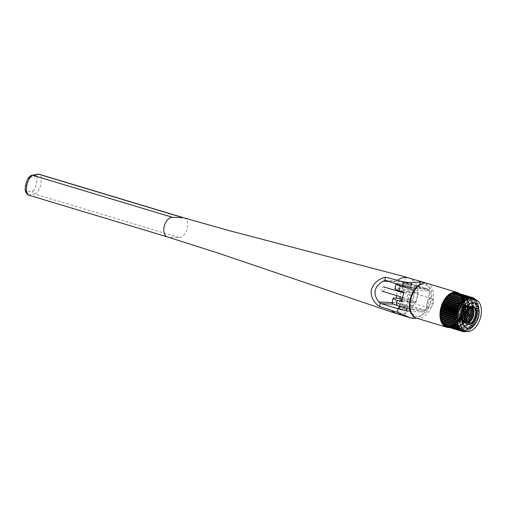 <?xml version="1.0" encoding="UTF-8"?>
<svg xmlns="http://www.w3.org/2000/svg" width="506" height="506" viewBox="0 0 506 506"><rect width="100%" height="100%" fill="white"/><g stroke="black" fill="none" stroke-linecap="round" stroke-linejoin="round"><path stroke-width="0.38" stroke-dasharray="2.53 1.9" d="M28.349 195.044L34.889 194.083A2.789 2.631 80.1 0 1 32.846 190.749L26.944 191.774C25.509 191.584 25.148 189.333 25.85 185.032C26.881 180.667 28.197 178.125 29.816 177.404A2.789 2.631 80.1 0 1 31.916 175.285M425.723 283.075L431.65 290.343L432.137 300.754L426.697 312L416.767 318.249M411.637 278.648C412.713 279.04 412.498 279.046 410.992 278.667C416.482 282.114 418.576 287.99 417.292 296.288C415.268 304.555 410.872 310.178 404.104 313.151L405.293 314.087L404.452 314.599L399.582 314.03L398.355 313.277L399.171 312.904L404.104 313.151M411.72 278.673L412.32 278.933L411.112 284.986A3.485 0.43 11.3 0 0 408.88 284.125A3.485 0.43 11.3 0 0 405.047 283.505A3.485 0.43 11.3 0 0 404.281 283.619A3.485 0.43 11.3 0 0 406.514 284.48A3.485 0.43 11.3 0 0 410.347 285.099A3.485 0.43 11.3 0 0 411.112 284.986M183.982 217.858L184.013 217.871A10.171 6.173 -73.2 0 1 187.372 227.852A10.171 6.173 -73.2 0 1 179.099 237.504L168.409 237.093A10.171 6.173 -73.2 0 1 167.454 236.934L167.423 236.922M410.992 278.667L408.551 277.895M405.742 308.148A3.485 0.43 -168.7 0 1 401.909 307.528A3.485 0.43 -168.7 0 1 399.677 306.668A3.485 0.43 -168.7 0 1 400.442 306.554A3.485 0.43 -168.7 0 1 404.275 307.174A3.485 0.43 -168.7 0 1 406.508 308.034A3.485 0.43 -168.7 0 1 405.742 308.148M415.325 288.312A11.84 1.461 11.3 0 0 418.848 288.629L427.646 288.97A2.789 1.689 -73.2 0 1 427.905 289.015A2.789 1.689 -73.2 0 1 428.772 289.982L403.073 282.247L401.34 291.38M399.917 298.42L398.854 303.372L424.547 311.108A16.818 10.202 106.8 0 0 428.772 289.982M424.547 311.108A2.789 1.689 -73.2 0 1 423.041 312.019L414.243 311.677A11.84 1.461 -168.7 0 1 410.303 311.304M399.582 314.03L396.198 313.562M179.099 237.504L34.889 194.083L37.57 192.223L40.784 185.247L41.328 177.195L39.424 174.336M423.041 312.019L397.349 304.283A2.789 1.689 -73.2 0 0 398.854 303.372A2.789 1.828 8.1 0 1 395.856 302.658L396.293 298.021M396.615 295.586L397.425 291.026M397.596 290.216L400.018 281.829L388.374 281.38M401.182 292.158L400.271 296.687M385.825 280.609L401.954 281.235A2.789 1.689 106.8 0 1 402.213 281.279A2.789 1.689 106.8 0 1 403.073 282.247A2.789 2.29 15.5 0 0 400.018 281.829A2.789 2.188 -87.8 0 1 401.517 281.159A2.789 2.188 -87.8 0 1 401.954 281.235L427.646 288.97M26.944 191.774A2.789 2.631 -99.9 0 0 28.981 195.107L168.409 237.093M37.823 174.254A2.789 2.631 -99.9 0 0 35.717 176.379C39.228 173.299 35.331 192.78 32.846 190.749M447 326.825A17.691 10.74 106.8 0 0 447.171 326.87L447.918 326.37L448.341 327.034A17.691 10.74 106.8 0 0 448.525 327.04L449.239 326.421L449.739 326.971A17.691 10.74 106.8 0 0 449.923 326.939L450.631 326.206L451.169 326.636A17.691 10.74 106.8 0 0 451.358 326.572L452.048 325.725L452.611 326.035A17.691 10.74 106.8 0 0 452.8 325.934L453.465 324.991L454.04 325.181A17.691 10.74 106.8 0 0 454.224 325.048L469.846 329.754L471.054 328.786A17.691 10.74 -73.2 0 0 471.238 328.622L472.395 327.458L456.773 322.758A17.691 10.74 106.8 0 0 456.943 322.569L457.203 321.671L458.038 321.228A17.691 10.74 106.8 0 0 458.196 321.013L458.594 319.792L459.201 319.52A17.691 10.74 106.8 0 0 459.347 319.286L459.65 318.04L460.251 317.66A17.691 10.74 106.8 0 0 460.378 317.407L460.416 316.522L461.168 315.681A17.691 10.74 106.8 0 0 461.276 315.409L461.383 314.175L461.94 313.6A17.691 10.74 106.8 0 0 462.029 313.328L461.915 312.512L462.547 311.468A17.691 10.74 106.8 0 0 462.617 311.184L462.509 310.033L462.99 309.305A17.691 10.74 106.8 0 0 463.041 309.021L462.781 308.337L463.262 307.155A17.691 10.74 106.8 0 0 463.281 306.87L462.958 306.269L463.351 305.042A17.691 10.74 106.8 0 0 463.344 304.77L462.946 303.878L463.256 303.005A17.691 10.74 106.8 0 0 463.23 302.746L462.737 301.974L462.984 301.076A17.691 10.74 106.8 0 0 462.933 300.83L462.446 300.52L462.535 299.286A17.691 10.74 106.8 0 0 462.465 299.065L461.82 298.565L461.921 297.661A17.691 10.74 106.8 0 0 461.826 297.465L461.251 297.364L461.149 296.231A17.691 10.74 106.8 0 0 461.036 296.054L460.403 296.073L460.226 295.011A17.691 10.74 106.8 0 0 460.093 294.865L459.423 295.004L459.176 294.024A17.691 10.74 106.8 0 0 459.031 293.916L458.322 294.169L458.006 293.29A17.691 10.74 106.8 0 0 457.848 293.214L472.446 297.61M454.224 325.048L454.856 324.011L455.438 324.08A17.691 10.74 106.8 0 0 455.615 323.916L456.184 322.803M452.8 325.934L468.423 330.639L469.663 329.88A17.691 10.74 -73.2 0 0 469.846 329.754M451.358 326.572L466.981 331.272L468.233 330.741A17.691 10.74 -73.2 0 0 468.423 330.639M449.923 326.939L465.545 331.645L466.791 331.335A17.691 10.74 -73.2 0 0 466.981 331.272M445.9 326.433L446.627 326.054L446.969 326.756M444.717 325.731L445.419 325.472L445.641 326.009M443.648 324.776L444.319 324.643L444.477 325.023M442.712 323.587L443.465 323.815M462.788 314.555A8.893 5.395 -73.2 0 1 470.852 306.25A8.893 5.395 -73.2 0 1 473.793 314.979A8.893 5.395 -73.2 0 1 465.729 323.277A8.893 5.395 -73.2 0 1 462.788 314.555M466.709 322.208A7.584 4.605 -73.2 0 1 466.608 322.183A7.584 4.605 -73.2 0 1 464.103 314.738A7.584 4.605 -73.2 0 1 470.985 307.654A7.584 4.605 -73.2 0 1 471.086 307.686M472.579 317.888A8.893 5.395 -73.2 0 1 465.457 323.195A8.893 5.395 -73.2 0 1 462.516 314.473A8.893 5.395 -73.2 0 1 470.586 306.174A8.893 5.395 -73.2 0 1 473.591 314.53M466.102 321.917A7.584 4.605 -73.2 0 1 465.324 321.797A7.584 4.605 -73.2 0 1 462.819 314.352A7.584 4.605 -73.2 0 1 469.701 307.268A7.584 4.605 -73.2 0 1 470.416 307.597M465.982 321.835A7.584 4.605 -73.2 0 1 465.058 321.715A7.584 4.605 -73.2 0 1 462.547 314.27A7.584 4.605 -73.2 0 1 469.435 307.186A7.584 4.605 -73.2 0 1 470.27 307.597M461.238 314.087A8.893 5.395 -73.2 0 1 469.302 305.782A8.893 5.395 -73.2 0 1 472.237 314.511A8.893 5.395 -73.2 0 1 464.173 322.809A8.893 5.395 -73.2 0 1 461.238 314.087M471.029 317.42A8.893 5.395 -73.2 0 1 463.907 322.727A8.893 5.395 -73.2 0 1 460.966 314.005A8.893 5.395 -73.2 0 1 469.03 305.706A8.893 5.395 -73.2 0 1 472.041 314.062M465.431 321.342A7.584 4.605 -73.2 0 1 463.774 321.329A7.584 4.605 -73.2 0 1 461.27 313.884A7.584 4.605 -73.2 0 1 468.151 306.8A7.584 4.605 -73.2 0 1 469.536 307.705M465.318 321.215A7.584 4.605 -73.2 0 1 463.509 321.247A7.584 4.605 -73.2 0 1 460.998 313.802A7.584 4.605 -73.2 0 1 467.879 306.718A7.584 4.605 -73.2 0 1 469.378 307.749M459.688 313.619A8.893 5.395 -73.2 0 1 467.753 305.32A8.893 5.395 -73.2 0 1 470.688 314.043A8.893 5.395 -73.2 0 1 462.623 322.341A8.893 5.395 -73.2 0 1 459.688 313.619M469.479 316.952A8.893 5.395 -73.2 0 1 462.357 322.265A8.893 5.395 -73.2 0 1 459.416 313.537A8.893 5.395 -73.2 0 1 467.481 305.238A8.893 5.395 -73.2 0 1 470.491 313.594M464.938 320.437A7.584 4.605 -73.2 0 1 462.225 320.861A7.584 4.605 -73.2 0 1 459.72 313.416A7.584 4.605 -73.2 0 1 466.602 306.332A7.584 4.605 -73.2 0 1 468.626 308.192M469.119 313.707A7.584 4.605 -73.2 0 1 469.106 313.777A7.584 4.605 -73.2 0 1 468.398 316.105M464.894 320.222A7.584 4.605 -73.2 0 1 461.959 320.779A7.584 4.605 -73.2 0 1 459.448 313.334A7.584 4.605 -73.2 0 1 466.33 306.25A7.584 4.605 -73.2 0 1 468.467 308.337M468.12 316.022A8.893 5.395 -73.2 0 0 468.841 313.625A7.584 4.605 -73.2 0 1 468.841 313.701A7.584 4.605 -73.2 0 1 468.132 316.029M458.132 313.151A8.893 5.395 -73.2 0 1 466.197 304.852A8.893 5.395 -73.2 0 1 469.138 313.575A8.893 5.395 -73.2 0 1 461.074 321.879A8.893 5.395 -73.2 0 1 458.132 313.151M467.93 316.484A8.893 5.395 -73.2 0 1 460.802 321.797A8.893 5.395 -73.2 0 1 457.867 313.069A8.893 5.395 -73.2 0 1 465.931 304.77A8.893 5.395 -73.2 0 1 468.935 313.132M464.704 318.951A7.584 4.605 -73.2 0 1 460.675 320.393A7.584 4.605 -73.2 0 1 458.164 312.948A7.584 4.605 -73.2 0 1 465.046 305.864A7.584 4.605 -73.2 0 1 467.607 309.292M467.569 313.239A7.584 4.605 -73.2 0 1 467.557 313.315A7.584 4.605 -73.2 0 1 466.848 315.643M464.679 318.616A7.584 4.605 -73.2 0 1 460.403 320.317A7.584 4.605 -73.2 0 1 457.898 312.866A7.584 4.605 -73.2 0 1 464.78 305.782A7.584 4.605 -73.2 0 1 467.405 309.558M467.304 313.157A7.584 4.605 -73.2 0 1 467.285 313.233A7.584 4.605 -73.2 0 1 466.576 315.561M456.583 312.683A8.893 5.395 -73.2 0 1 464.647 304.384A8.893 5.395 -73.2 0 1 467.588 313.113A8.893 5.395 -73.2 0 1 459.524 321.411A8.893 5.395 -73.2 0 1 456.583 312.683M452.446 311.437A8.893 5.395 -73.2 0 1 460.511 303.138A8.893 5.395 -73.2 0 1 463.445 311.86A8.893 5.395 -73.2 0 1 455.381 320.165A8.893 5.395 -73.2 0 1 452.446 311.437M465.299 312.493A8.45 5.13 -73.2 0 1 457.626 320.38A8.45 5.13 -73.2 0 1 454.837 312.088A8.45 5.13 -73.2 0 1 462.503 304.195A8.45 5.13 -73.2 0 1 465.299 312.493M463.173 311.854A8.45 5.13 -73.2 0 1 455.508 319.741A8.45 5.13 -73.2 0 1 452.718 311.449A8.45 5.13 -73.2 0 1 460.384 303.556A8.45 5.13 -73.2 0 1 463.173 311.854M466.254 312.841A6.433 3.903 -73.2 0 1 466.209 313.094A6.433 3.903 -73.2 0 1 465.533 315.244M464.717 316.743A6.433 3.903 -73.2 0 1 460.371 319.096A6.433 3.903 -73.2 0 1 458.246 312.784A6.433 3.903 -73.2 0 1 464.084 306.781A6.433 3.903 -73.2 0 1 466.399 311.146M464.046 312.442A6.433 3.903 -73.2 0 1 458.208 318.445A6.433 3.903 -73.2 0 1 456.083 312.132A6.433 3.903 -73.2 0 1 461.921 306.13A6.433 3.903 -73.2 0 1 464.046 312.442M458.189 312.714A6.104 3.7 -73.2 0 1 463.724 307.015A6.104 3.7 -73.2 0 1 465.741 313.005A6.104 3.7 -73.2 0 1 460.207 318.704A6.104 3.7 -73.2 0 1 458.189 312.714M464.767 316.269A6.104 3.7 -73.2 0 1 460.466 318.78A6.104 3.7 -73.2 0 1 458.455 312.797A6.104 3.7 -73.2 0 1 463.989 307.098A6.104 3.7 -73.2 0 1 466.184 311.563M466.058 312.784A6.104 3.7 -73.2 0 1 466.007 313.087A6.104 3.7 -73.2 0 1 465.337 315.187M465.906 312.74A5.844 3.548 -73.2 0 1 465.849 313.081A5.844 3.548 -73.2 0 1 465.185 315.137M464.824 315.852A5.844 3.548 -73.2 0 1 460.542 318.54A5.844 3.548 -73.2 0 1 458.607 312.803A5.844 3.548 -73.2 0 1 463.913 307.344A5.844 3.548 -73.2 0 1 466.001 311.949M465.583 312.999A5.844 3.548 -73.2 0 1 460.283 318.457A5.844 3.548 -73.2 0 1 458.347 312.721A5.844 3.548 -73.2 0 1 463.654 307.262A5.844 3.548 -73.2 0 1 465.583 312.999M464.736 313.41A1.771 1.075 -73.2 0 1 464.097 314.694A1.771 1.075 -73.2 0 1 463.129 315.061A1.771 1.075 -73.2 0 1 462.547 313.322A1.771 1.075 -73.2 0 1 464.147 311.671A1.771 1.075 -73.2 0 1 464.755 312.506A1.771 1.075 -73.2 0 1 464.736 313.41M463.325 312.98A1.771 1.075 -73.2 0 1 461.719 314.637A1.771 1.075 -73.2 0 1 461.13 312.898A1.771 1.075 -73.2 0 1 462.737 311.247A1.771 1.075 -73.2 0 1 463.325 312.98M464.774 313.467A1.493 0.904 -73.2 0 1 464.236 314.549A1.493 0.904 -73.2 0 1 463.205 314.732A1.493 0.904 -73.2 0 1 462.927 313.391A1.493 0.904 -73.2 0 1 463.882 312.025A1.493 0.904 -73.2 0 1 464.793 312.708A1.493 0.904 -73.2 0 1 464.774 313.467M469.739 314.53A1.252 0.759 -73.2 0 1 469.707 314.985A1.252 0.759 -73.2 0 1 469.372 315.763M464.628 313.461A1.252 0.759 -73.2 0 1 463.49 314.631A1.252 0.759 -73.2 0 1 463.079 313.397A1.252 0.759 -73.2 0 1 464.211 312.227A1.252 0.759 -73.2 0 1 464.628 313.461M467.481 324.074A9.19 5.579 -73.2 0 1 466.975 323.966A9.19 5.579 -73.2 0 1 463.939 314.947A9.19 5.579 -73.2 0 1 472.275 306.37A9.19 5.579 -73.2 0 1 472.762 306.554M465.052 320.855A7.584 4.605 -73.2 0 1 464.306 314.795A7.584 4.605 -73.2 0 1 468.954 307.901M396.135 283.714A11.606 1.436 -168.7 0 1 414.503 286.466L413.541 291.285L418.171 292.677L416.242 302.322L409.057 302.044A4.952 3.004 106.8 0 0 413.004 297.718A4.952 3.004 106.8 0 0 411.454 292.474A4.952 3.004 106.8 0 0 410.986 292.398L403.807 292.12M431.182 298.483A4.952 3.004 -73.2 0 1 431.65 298.559A4.952 3.004 -73.2 0 1 433.206 303.796A4.952 3.004 -73.2 0 1 429.259 308.122A4.952 3.004 -73.2 0 1 428.791 308.046A4.952 3.004 -73.2 0 1 427.241 302.809A4.952 3.004 -73.2 0 1 431.182 298.483M403.257 290.071A4.067 0.506 -168.7 0 1 407.741 290.798A4.067 0.506 -168.7 0 1 410.347 291.804A4.067 0.506 -168.7 0 1 409.455 291.937A4.067 0.506 -168.7 0 1 404.977 291.216A4.067 0.506 -168.7 0 1 402.365 290.21A4.067 0.506 -168.7 0 1 403.257 290.071M410.417 287.117A4.067 0.506 11.3 0 0 411.308 286.984A4.067 0.506 11.3 0 0 408.703 285.979A4.067 0.506 11.3 0 0 404.224 285.251A4.067 0.506 11.3 0 0 403.333 285.39A4.067 0.506 11.3 0 0 405.938 286.396A4.067 0.506 11.3 0 0 410.417 287.117M455.002 293.606A16.628 10.095 106.8 0 0 441.757 308.129A16.628 10.095 106.8 0 0 446.969 325.712A16.628 10.095 106.8 0 0 448.531 325.972A16.628 10.095 106.8 0 0 461.776 311.449A16.628 10.095 106.8 0 0 456.564 293.866A16.628 10.095 106.8 0 0 455.002 293.606M455.109 293.638A16.628 10.095 106.8 0 0 441.864 308.16A16.628 10.095 106.8 0 0 447.076 325.744A16.628 10.095 106.8 0 0 448.639 326.003A16.628 10.095 106.8 0 0 461.883 311.481A16.628 10.095 106.8 0 0 456.665 293.897A16.628 10.095 106.8 0 0 455.109 293.638M463.509 330.696A16.628 10.095 106.8 0 0 465.071 330.956A16.628 10.095 106.8 0 0 472.585 327.274A16.628 10.095 106.8 0 0 478.777 306.706A16.628 10.095 106.8 0 0 473.097 298.844M469.853 327.882A13.169 7.995 106.8 0 0 477.987 317.686A13.169 7.995 106.8 0 0 476.835 304.694M474.274 302.816A13.169 7.995 106.8 0 0 474.135 302.771A13.169 7.995 106.8 0 0 472.895 302.563A13.169 7.995 106.8 0 0 462.408 314.068A13.169 7.995 106.8 0 0 466.538 327.989A13.169 7.995 106.8 0 0 466.677 328.033M471.099 302.967A12.985 7.881 106.8 0 0 462.788 313.106A12.985 7.881 106.8 0 0 464.116 326.155M466.734 327.856A12.985 7.881 106.8 0 0 467.81 328.021A12.985 7.881 106.8 0 0 478.119 316.794A12.985 7.881 106.8 0 0 474.223 302.993M400.372 304.536A4.067 0.506 -168.7 0 1 404.851 305.257A4.067 0.506 -168.7 0 1 407.457 306.263A4.067 0.506 -168.7 0 1 406.565 306.402A4.067 0.506 -168.7 0 1 402.087 305.675A4.067 0.506 -168.7 0 1 399.474 304.669A4.067 0.506 -168.7 0 1 400.372 304.536M402.112 300.608A4.067 0.506 11.3 0 0 407.526 301.582A4.067 0.506 11.3 0 0 408.418 301.443A4.067 0.506 11.3 0 0 406.388 300.583A4.067 0.506 11.3 0 0 402.276 299.792M458.006 293.29L473.629 297.996M457.848 293.214L457.114 293.588L456.741 292.816M454.856 324.011L470.915 328.843M453.496 324.997L469.555 329.83L453.496 324.997M441.915 322.183L442.598 322.385M450.315 294.65L449.707 294.467M466.298 299.482L450.239 294.644L466.292 299.476M451.864 293.828L451.137 293.613M453.363 293.246L452.579 293.012M454.881 292.936L454.477 293.221L454.008 292.677M456.399 292.911L455.83 293.271L455.4 292.607M466.728 331.05L450.719 326.237M452.086 325.731L468.158 330.57L452.111 325.744M456.943 322.569L472.566 327.268A17.691 10.74 -73.2 0 1 472.395 327.458L456.773 322.758M472.566 327.268L473.66 325.934A17.691 10.74 -73.2 0 0 473.818 325.719L474.824 324.226A17.691 10.74 -73.2 0 0 474.97 323.992L475.874 322.366A17.691 10.74 -73.2 0 0 476.001 322.113L476.791 320.38A17.691 10.74 -73.2 0 0 476.899 320.115L477.556 318.306A17.691 10.74 -73.2 0 0 477.651 318.027L478.17 316.168A17.691 10.74 -73.2 0 0 478.24 315.889L478.613 314.011A17.691 10.74 -73.2 0 0 478.657 313.726L478.885 311.854A17.691 10.74 -73.2 0 0 478.904 311.576L478.973 309.742A17.691 10.74 -73.2 0 0 478.967 309.47L478.878 307.711A17.691 10.74 -73.2 0 0 478.853 307.446L478.777 306.706M462.933 300.83L478.556 305.535A17.691 10.74 -73.2 0 1 478.606 305.782L462.984 301.076M478.556 305.535L478.157 303.992A17.691 10.74 -73.2 0 0 478.088 303.764L477.544 302.367A17.691 10.74 -73.2 0 0 477.449 302.164L476.772 300.931A17.691 10.74 -73.2 0 0 476.658 300.76L475.849 299.716A17.691 10.74 -73.2 0 0 475.817 299.678M461.27 297.37L477.171 301.943L461.124 297.111M460.447 296.08L476.329 300.69L460.277 295.858M475.716 299.571L475.254 299.495M459.499 295.004L475.545 299.837L459.303 294.827M459.031 293.916L473.926 298.401M459.176 294.024L474.799 298.73M460.093 294.865L475.21 299.419M460.226 295.011L475.849 299.716M461.036 296.054L476.658 300.76M461.149 296.231L476.772 300.931M461.826 297.465L477.449 302.164M461.921 297.661L477.544 302.367M462.465 299.065L478.088 303.764M462.535 299.286L478.157 303.992M463.23 302.746L478.853 307.446M463.256 303.005L478.878 307.711M463.344 304.77L478.967 309.47M463.351 305.042L478.973 309.742M463.281 306.87L478.904 311.576M463.262 307.155L478.885 311.854M463.041 309.021L478.657 313.726M462.99 309.305L478.613 314.011M462.617 311.184L478.24 315.889M462.547 311.468L478.17 316.168M462.029 313.328L477.651 318.027M461.94 313.6L477.556 318.306M461.276 315.409L476.899 320.115M461.168 315.681L476.791 320.38M460.378 317.407L476.001 322.113M460.251 317.66L475.874 322.366M459.347 319.286L474.97 323.992M459.201 319.52L474.824 324.226M458.196 321.013L473.818 325.719M458.038 321.228L473.66 325.934M455.615 323.916L471.238 328.622M455.438 324.08L471.054 328.786M454.04 325.181L469.663 329.88M452.611 326.035L468.233 330.741M451.169 326.636L466.791 331.335M449.739 326.971L464.748 331.487M448.525 327.04L464.141 331.746M448.341 327.034L463.098 331.481M447.171 326.87L462.794 331.575M401.878 301.766L409.057 302.044A4.952 3.004 -73.2 0 1 408.595 301.962A4.952 3.004 -73.2 0 1 407.039 296.725A4.952 3.004 -73.2 0 1 410.986 292.398L418.171 292.677M402.466 298.818A11.606 1.436 -168.7 0 1 411.612 300.925L410.651 305.744A11.606 1.436 11.3 0 0 398.703 303.202A11.606 1.436 11.3 0 0 392.087 303.195M409.778 309.255L411.365 309.729L415.217 290.45L429.581 291.001L425.729 310.286L411.365 309.729M414.003 290.083L415.217 290.45M449.126 327.471A18.191 11.037 106.8 0 0 462.332 312.974A18.191 11.037 106.8 0 0 459.328 293.594M410.651 305.744L425.729 310.286M414.503 286.466L429.581 291.001M416.242 302.322L411.612 300.925M413.541 291.285A11.606 1.436 11.3 0 0 401.593 288.743A11.606 1.436 11.3 0 0 394.977 288.73M405.489 282.645A4.067 0.506 11.3 0 0 409.677 283.537A4.067 0.506 11.3 0 0 411.998 283.537A4.067 0.506 11.3 0 0 410.524 282.841A4.067 0.506 11.3 0 0 406.337 281.95A4.067 0.506 11.3 0 0 404.016 281.943A4.067 0.506 11.3 0 0 405.489 282.645M404.8 286.086A4.067 0.506 11.3 0 0 408.987 286.978A4.067 0.506 11.3 0 0 411.308 286.984A4.067 0.506 11.3 0 0 409.841 286.282A4.067 0.506 11.3 0 0 405.648 285.39A4.067 0.506 11.3 0 0 403.333 285.39A4.067 0.506 11.3 0 0 404.8 286.086M382.644 291.348A2.302 1.398 -73.2 0 1 382.428 291.317A2.302 1.398 -73.2 0 1 381.707 288.882A2.302 1.398 -73.2 0 1 383.542 286.877A2.302 1.398 -73.2 0 1 383.757 286.908A2.302 1.398 -73.2 0 1 384.478 289.343A2.302 1.398 -73.2 0 1 382.644 291.348M409.575 299.457A2.302 1.398 -73.2 0 1 409.36 299.425A2.302 1.398 -73.2 0 1 408.639 296.99A2.302 1.398 -73.2 0 1 410.467 294.985A2.302 1.398 -73.2 0 1 410.689 295.017A2.302 1.398 -73.2 0 1 411.41 297.452A2.302 1.398 -73.2 0 1 409.575 299.457M400.259 308.812A4.067 0.506 11.3 0 0 404.452 309.704A4.067 0.506 11.3 0 0 406.767 309.71A4.067 0.506 11.3 0 0 405.3 309.008A4.067 0.506 11.3 0 0 401.106 308.116A4.067 0.506 11.3 0 0 398.791 308.116A4.067 0.506 11.3 0 0 400.259 308.812M400.948 305.371A4.067 0.506 11.3 0 0 405.135 306.263A4.067 0.506 11.3 0 0 407.457 306.263A4.067 0.506 11.3 0 0 405.983 305.567A4.067 0.506 11.3 0 0 401.796 304.675A4.067 0.506 11.3 0 0 399.474 304.669A4.067 0.506 11.3 0 0 400.948 305.371M413.326 316.288L414.243 311.677M418.848 288.629L419.67 284.511M29.816 177.404L35.717 176.379M392.22 302.512L395.856 302.658A2.789 2.188 -87.8 0 0 397.349 304.283L393.295 304.125M454.609 324.219L470.662 329.052M453.243 325.156L469.29 329.988M451.845 325.858L467.898 330.69M450.454 326.307L466.507 331.139M449.088 326.49L465.134 331.322M447.759 326.414L463.806 331.247M446.501 326.079L462.547 330.911M445.324 325.484L461.371 330.317M444.249 324.643L460.296 329.476M443.294 323.568L459.347 328.4M423.667 284.391A16.42 9.962 106.8 0 0 410.309 299.976A16.42 9.962 106.8 0 0 417.279 316.345A16.42 9.962 106.8 0 0 430.631 300.76A16.42 9.962 106.8 0 0 423.667 284.391M416.577 318.192A18.191 11.037 106.8 0 0 418.285 318.47A18.191 11.037 106.8 0 0 432.763 302.588A18.191 11.037 106.8 0 0 427.064 283.36M454.66 293.151L470.251 297.851M454.401 293.17L470.453 298.002M455.988 293.227L471.725 297.971M455.742 293.195L471.788 298.028M453.287 293.341L468.594 297.945M453.028 293.404L469.075 298.236M451.63 293.897L467.683 298.73M442.478 322.271L458.525 327.104M443.465 323.789L458.48 328.305M444.445 324.82L459.916 329.476M445.539 325.611L461.213 330.336M446.728 326.161L462.522 330.918M448.006 326.446L463.875 331.228M449.341 326.478L465.28 331.272M455.938 323.049L471.99 327.882M457.203 321.671L473.255 326.503M457.437 321.392L473.483 326.225M458.385 320.108L474.432 324.941M458.594 319.792L474.647 324.624M459.461 318.382L475.513 323.214M459.65 318.04L475.703 322.872M460.416 316.522L476.469 321.354M460.587 316.155L476.633 320.987M461.244 314.555L477.291 319.387M461.383 314.175L477.43 319.008M461.915 312.512L477.968 317.344M462.029 312.12L478.075 316.952M462.433 310.431L478.48 315.263M462.509 310.033L478.562 314.865M462.781 308.337L478.834 313.17M462.832 307.939L478.878 312.771M462.958 306.269L479.011 311.101M462.977 305.877L479.024 310.716M462.965 304.251L479.011 309.084M462.946 303.878L478.992 308.711M462.794 302.329L478.84 307.161M462.737 301.974L478.79 306.807M462.446 300.52L478.499 305.352M462.364 300.191L478.41 305.023M461.94 298.856L477.987 303.689M461.82 298.565L477.873 303.398M458.423 294.163L474.331 298.951M458.208 294.03L474.255 298.863M457.247 293.569L473.078 298.338M457.013 293.486L473.066 298.319M405.603 277.01L404.281 283.619M399.677 306.668L398.355 313.277M406.508 308.034L405.293 314.087M385.395 280.539L401.517 281.159A2.789 2.789 0 0 1 402.213 281.279L427.905 289.015M464.647 304.384L460.511 303.138M457.626 320.38L455.508 319.741M460.371 319.096L458.208 318.445M463.129 315.061L461.719 314.637M464.97 315.074L463.49 314.631M473.268 306.668L472.275 306.37M431.65 298.559L411.454 292.474M411.998 283.537L410.347 291.804M408.418 301.443L407.026 308.426M472.585 327.274L472.275 327.597M400.442 299.849L399.196 306.067M404.016 281.943L402.365 290.21M428.791 308.046L408.595 301.962M467.968 324.264L466.975 323.966M465.691 312.67L464.211 312.227M464.147 311.671L462.737 311.247M464.084 306.781L461.921 306.13M462.503 304.195L460.384 303.556M459.524 321.411L455.381 320.165M454.477 293.221L470.567 298.066M455.83 293.271L471.927 298.116M453.079 293.436L469.163 298.274M451.662 293.91L467.734 298.749M442.491 322.278L458.556 327.116M443.338 323.568L459.416 328.413M444.319 324.643L460.409 329.488M445.419 325.472L461.516 330.323M446.627 326.054L462.724 330.905M447.918 326.37L464.015 331.221M449.271 326.427L465.362 331.272M450.669 326.212L466.753 331.05M461.251 297.364L477.31 302.202M460.403 296.073L476.481 300.912M459.423 295.004L475.513 299.843M458.322 294.169L474.419 299.014M457.114 293.588L473.218 298.439M402.744 297.433L409.36 299.425M403.649 292.898L410.689 295.017"/><path stroke-width="0.76" d="M26.71 185.582A2.789 0.342 11.3 0 1 25.705 185.107C27.001 179.25 29.076 175.974 31.916 175.285L31.916 175.285A2.789 2.631 80.1 0 1 32.934 175.316C30.252 176.17 28.172 179.592 26.71 185.582L26.432 191.85L28.349 195.044L167.423 236.922A10.171 6.173 -73.2 0 1 164.096 226.954A10.171 6.173 -73.2 0 1 172.369 217.295L183.058 217.713A10.171 6.173 -73.2 0 1 183.969 217.858A10.171 6.173 -73.2 0 1 184.013 217.871M419.67 284.511L420.195 281.886L423.914 282.348L425.723 283.075M420.195 281.886C414.996 282.696 409.341 282.746 403.225 282.038L397.393 280.28C400.524 278.142 403.693 277.199 406.894 277.459L423.914 282.348M397.393 280.28L385.433 277.187C378.374 278.907 373.637 283.196 371.214 290.046C370.816 297.186 373.605 302.658 379.582 306.465L397.185 312.278L410.727 317.939L412.896 318.419L413.326 316.288M408.551 277.895L405.603 277.01M406.312 277.155L406.894 277.459M416.767 318.249L412.896 318.419M385.433 277.187L384.743 280.64A2.789 2.188 92.2 0 1 385.395 280.539A2.789 2.188 92.2 0 1 385.825 280.609L402.51 285.631A11.84 1.461 11.3 0 0 415.325 288.312M410.727 317.939L395.825 313.442L391.353 310.52M167.454 236.934A10.171 6.173 -73.2 0 1 167.416 236.922L218.94 253.354L395.825 313.442M39.481 174.349L38.842 174.285A2.789 2.631 -99.9 0 0 37.823 174.254L39.481 174.349L183.982 217.858M410.303 311.304A11.84 1.461 -168.7 0 1 397.906 308.679L381.22 303.657A2.789 2.188 92.2 0 1 380.272 303.018L379.582 306.465M380.272 303.018L378.899 302C372.568 293.841 373.959 286.896 383.061 281.172L384.743 280.64M396.293 298.021L396.615 295.586M397.425 291.026L397.596 290.216M401.34 291.38L401.182 292.158M400.271 296.687L399.917 298.42M445.641 326.009L445.735 326.351A17.691 10.74 106.8 0 0 445.9 326.433L461.523 331.133L462.693 330.892L462.623 331.531A17.691 10.74 -73.2 0 0 462.794 331.575L463.983 331.215L463.964 331.74A17.691 10.74 -73.2 0 0 464.053 331.74A17.691 10.74 -73.2 0 0 464.141 331.746L465.337 331.266L465.362 331.67A17.691 10.74 -73.2 0 0 465.545 331.645L466.507 331.139M444.477 325.023L444.572 325.617A17.691 10.74 106.8 0 0 444.717 325.731L460.34 330.431L461.478 330.31L461.358 331.057A17.691 10.74 -73.2 0 0 461.523 331.133M443.465 323.815L443.515 324.631A17.691 10.74 106.8 0 0 443.648 324.776L460.359 329.476L460.194 330.323A17.691 10.74 -73.2 0 0 460.34 330.431M442.598 322.385L442.598 323.416A17.691 10.74 106.8 0 0 442.712 323.587L459.366 328.4L459.138 329.336A17.691 10.74 -73.2 0 0 459.271 329.482M471.086 307.686A7.584 4.605 -73.2 0 1 473.489 315.099A7.584 4.605 -73.2 0 1 466.709 322.208M473.591 314.53A8.893 5.395 -73.2 0 1 473.521 314.896A8.893 5.395 -73.2 0 1 472.579 317.888M470.416 307.597A7.584 4.605 -73.2 0 1 472.206 314.713A7.584 4.605 -73.2 0 1 466.102 321.917M470.27 307.597A7.584 4.605 -73.2 0 1 471.94 314.631A7.584 4.605 -73.2 0 1 465.982 321.835M472.041 314.062A8.893 5.395 -73.2 0 1 471.971 314.428A8.893 5.395 -73.2 0 1 471.029 317.42M469.536 307.705A7.584 4.605 -73.2 0 1 470.656 314.245A7.584 4.605 -73.2 0 1 465.431 321.342M469.378 307.749A7.584 4.605 -73.2 0 1 470.39 314.163A7.584 4.605 -73.2 0 1 465.318 321.215M470.491 313.594A8.893 5.395 -73.2 0 1 470.422 313.96A8.893 5.395 -73.2 0 1 469.479 316.952M468.626 308.192A7.584 4.605 -73.2 0 1 469.119 313.707M468.467 308.337A7.584 4.605 -73.2 0 1 468.853 313.625A8.893 5.395 -73.2 0 0 468.872 313.499A8.893 5.395 -73.2 0 0 468.935 313.132M467.607 309.292A7.584 4.605 -73.2 0 1 467.569 313.239M467.405 309.558A7.584 4.605 -73.2 0 1 467.304 313.157M465.533 315.244A6.433 3.903 -73.2 0 1 464.717 316.743M466.184 311.563A6.104 3.7 -73.2 0 1 466.058 312.784M465.185 315.137A5.844 3.548 -73.2 0 1 464.824 315.852M469.372 315.763A1.252 0.759 -73.2 0 1 468.569 316.155A1.252 0.759 -73.2 0 1 468.151 314.928A1.252 0.759 -73.2 0 1 469.29 313.758A1.252 0.759 -73.2 0 1 469.739 314.53L469.372 315.763M472.762 306.554A9.19 5.579 -73.2 0 1 475.311 315.39A9.19 5.579 -73.2 0 1 467.481 324.074M464.932 315.244A9.19 5.579 -73.2 0 1 473.268 306.668A9.19 5.579 -73.2 0 1 476.304 315.687A9.19 5.579 -73.2 0 1 467.968 324.264A9.19 5.579 -73.2 0 1 464.932 315.244M468.954 307.901A7.584 4.605 -73.2 0 1 471.187 307.718A7.584 4.605 -73.2 0 1 473.698 315.162A7.584 4.605 -73.2 0 1 466.817 322.246A7.584 4.605 -73.2 0 1 465.052 320.855M459.328 293.594A18.191 11.037 106.8 0 0 457.013 292.373A18.191 11.037 106.8 0 0 455.305 292.089A18.191 11.037 106.8 0 0 440.821 307.977A18.191 11.037 106.8 0 0 446.52 327.205A18.191 11.037 106.8 0 0 448.227 327.49A18.191 11.037 106.8 0 0 449.126 327.471M475.412 299.539L473.097 298.844A16.628 10.095 106.8 0 0 471.535 298.584A16.628 10.095 106.8 0 0 458.291 313.113A16.628 10.095 106.8 0 0 463.509 330.696L465.824 331.392A16.628 10.095 106.8 0 0 467.386 331.651A16.628 10.095 106.8 0 0 480.624 317.123A16.628 10.095 106.8 0 0 475.412 299.539A16.628 10.095 106.8 0 0 473.85 299.28A16.628 10.095 106.8 0 0 460.612 313.809A16.628 10.095 106.8 0 0 465.824 331.392M468.056 328.28A13.169 7.995 106.8 0 0 478.543 316.781A13.169 7.995 106.8 0 0 474.413 302.854A13.169 7.995 106.8 0 0 473.18 302.651A13.169 7.995 106.8 0 0 462.693 314.15A13.169 7.995 106.8 0 0 466.823 328.078A13.169 7.995 106.8 0 0 468.056 328.28M466.677 328.033A13.169 7.995 106.8 0 0 467.772 328.198A13.169 7.995 106.8 0 0 469.853 327.882M476.835 304.694A13.169 7.995 106.8 0 0 474.274 302.816M474.223 302.993A12.985 7.881 106.8 0 0 474.078 302.949A12.985 7.881 106.8 0 0 472.863 302.746A12.985 7.881 106.8 0 0 471.099 302.967M464.116 326.155A12.985 7.881 106.8 0 0 466.589 327.818A12.985 7.881 106.8 0 0 466.734 327.856M473.142 302.828A12.985 7.881 106.8 0 0 462.8 314.169A12.985 7.881 106.8 0 0 466.874 327.901A12.985 7.881 106.8 0 0 468.094 328.103A12.985 7.881 106.8 0 0 478.436 316.762A12.985 7.881 106.8 0 0 474.362 303.031A12.985 7.881 106.8 0 0 473.142 302.828M402.276 299.792A4.067 0.506 11.3 0 0 401.334 299.716A4.067 0.506 11.3 0 0 400.442 299.849A4.067 0.506 11.3 0 0 402.112 300.608M455.223 292.601L470.846 297.307A17.691 10.74 -73.2 0 1 470.934 297.307A17.691 10.74 -73.2 0 1 471.023 297.313L455.4 292.607A17.691 10.74 106.8 0 0 455.311 292.607A17.691 10.74 106.8 0 0 455.223 292.601L454.881 292.936M470.846 297.307L470.453 298.002L469.625 297.376A17.691 10.74 -73.2 0 0 469.442 297.408L469.34 298.173L468.195 297.711A17.691 10.74 -73.2 0 0 468.006 297.775L467.949 298.616L466.76 298.312A17.691 10.74 -73.2 0 0 466.57 298.413L466.292 299.476L465.324 299.172A17.691 10.74 -73.2 0 0 465.14 299.299L465.185 300.26L463.932 300.267A17.691 10.74 -73.2 0 0 463.749 300.431L463.61 301.671L462.592 301.589A17.691 10.74 -73.2 0 0 462.421 301.778L462.592 302.803L461.333 303.119A17.691 10.74 -73.2 0 0 461.168 303.334L461.2 304.682L460.163 304.827A17.691 10.74 -73.2 0 0 460.024 305.061L460.144 306.44L459.119 306.687A17.691 10.74 -73.2 0 0 458.986 306.94L459.378 307.952L458.202 308.666A17.691 10.74 -73.2 0 0 458.088 308.938L458.556 309.919L457.43 310.747A17.691 10.74 -73.2 0 0 457.342 311.026L457.879 311.962L456.817 312.879A17.691 10.74 -73.2 0 0 456.747 313.163L457.285 314.441L456.374 315.042A17.691 10.74 -73.2 0 0 456.33 315.327L457.013 316.136L456.108 317.192A17.691 10.74 -73.2 0 0 456.083 317.477L456.836 318.211L456.02 319.305A17.691 10.74 -73.2 0 0 456.02 319.577L456.848 320.595L456.108 321.342A17.691 10.74 -73.2 0 0 456.134 321.601L457.057 322.499L456.38 323.271A17.691 10.74 -73.2 0 0 456.431 323.517L457.348 323.954L456.829 325.061A17.691 10.74 -73.2 0 0 456.899 325.282L457.86 325.617L457.443 326.686A17.691 10.74 -73.2 0 0 457.538 326.889L458.525 327.104L458.221 328.116A17.691 10.74 -73.2 0 0 458.335 328.293M468.594 297.945L469.075 298.236M468.195 297.711L452.579 293.012A17.691 10.74 106.8 0 0 452.389 293.075L451.896 293.784L467.683 298.73M466.76 298.312L451.137 293.613A17.691 10.74 106.8 0 0 450.947 293.708L450.504 294.486L466.292 299.476M458.525 327.104L442.623 322.537M459.366 328.4L458.48 328.305M460.359 329.476L459.916 329.476M472.446 297.61L473.471 297.914A17.691 10.74 -73.2 0 1 473.629 297.996L474.255 298.863M472.193 297.477A17.691 10.74 -73.2 0 1 472.364 297.522L456.741 292.816A17.691 10.74 106.8 0 0 456.57 292.772L472.193 297.477L471.788 298.028L471.023 297.313M446.969 326.756L462.623 331.531M465.324 299.172L449.707 294.467A17.691 10.74 106.8 0 0 449.518 294.6L449.132 295.428L448.31 295.567A17.691 10.74 106.8 0 0 448.133 295.725L447.557 296.839L446.969 296.889A17.691 10.74 106.8 0 0 446.798 297.079L446.311 298.255L445.71 298.413A17.691 10.74 106.8 0 0 445.552 298.629L445.362 299.533L444.546 300.121A17.691 10.74 106.8 0 0 444.401 300.355L444.091 301.601L443.496 301.981A17.691 10.74 106.8 0 0 443.364 302.234L443.161 303.486L442.579 303.967A17.691 10.74 106.8 0 0 442.465 304.232L442.364 305.472L441.808 306.041A17.691 10.74 106.8 0 0 441.719 306.32L441.719 307.521L441.194 308.179A17.691 10.74 106.8 0 0 441.124 308.458L441.314 309.217L440.751 310.336A17.691 10.74 106.8 0 0 440.707 310.621L440.916 311.702L440.486 312.493A17.691 10.74 106.8 0 0 440.46 312.771L440.77 313.764L440.397 314.605A17.691 10.74 106.8 0 0 440.397 314.877L440.802 315.763L440.486 316.642A17.691 10.74 106.8 0 0 440.511 316.901L440.954 317.319L440.758 318.565A17.691 10.74 106.8 0 0 440.808 318.812L441.384 319.45L441.207 320.355A17.691 10.74 106.8 0 0 441.276 320.583L441.808 320.785L441.82 321.98A17.691 10.74 106.8 0 0 441.915 322.183L457.538 326.889M469.625 297.376L454.008 292.677A17.691 10.74 106.8 0 0 453.819 292.702L453.363 293.246M475.21 299.419L475.716 299.571A17.691 10.74 -73.2 0 1 475.817 299.678M475.349 299.66L474.799 298.73A17.691 10.74 -73.2 0 0 474.647 298.616L474.331 298.951M473.471 297.914L473.066 298.319L472.364 297.522M473.926 298.401L474.647 298.616M464.748 331.487L465.362 331.67M463.098 331.481L463.964 331.74M445.735 326.351L461.358 331.057M444.572 325.617L460.194 330.323M443.515 324.631L459.138 329.336M442.598 323.416L458.221 328.116M441.82 321.98L457.443 326.686M441.276 320.583L456.899 325.282M441.207 320.355L456.829 325.061M440.808 318.812L456.431 323.517M440.758 318.565L456.38 323.271M440.511 316.901L456.134 321.601M440.486 316.642L456.108 321.342M440.397 314.877L456.02 319.577M440.397 314.605L456.02 319.305M440.46 312.771L456.083 317.477M440.486 312.493L456.108 317.192M440.707 310.621L456.33 315.327M440.751 310.336L456.374 315.042M441.124 308.458L456.747 313.163M441.194 308.179L456.817 312.879M441.719 306.32L457.342 311.026M441.808 306.041L457.43 310.747M442.465 304.232L458.088 308.938M442.579 303.967L458.202 308.666M443.364 302.234L458.986 306.94M443.496 301.981L459.119 306.687M444.401 300.355L460.024 305.061M444.546 300.121L460.163 304.827M445.552 298.629L461.168 303.334M445.71 298.413L461.333 303.119M446.798 297.079L462.421 301.778M446.969 296.889L462.592 301.589M448.133 295.725L463.749 300.431M448.31 295.567L463.932 300.267M449.518 294.6L465.14 299.299M450.947 293.708L466.57 298.413M452.389 293.075L468.006 297.775M453.819 292.702L469.442 297.408M402.466 298.818A11.606 1.436 -168.7 0 0 393.048 298.376A11.606 1.436 -168.7 0 0 397.248 300.368L401.878 301.766L403.807 292.12L399.177 290.729A11.606 1.436 11.3 0 1 394.977 288.73L395.939 283.91A11.606 1.436 -168.7 0 1 396.135 283.714M393.048 298.376L392.087 303.195A11.606 1.436 11.3 0 0 396.287 305.188L409.778 309.255M395.939 283.91A11.606 1.436 -168.7 0 0 400.138 285.909L414.003 290.083M466.001 311.949A5.844 3.548 -73.2 0 1 465.906 312.74M465.337 315.187A6.104 3.7 -73.2 0 1 464.767 316.269M466.399 311.146A6.433 3.903 -73.2 0 1 466.254 312.841M466.576 315.561A7.584 4.605 -73.2 0 1 464.679 318.616M466.848 315.643A7.584 4.605 -73.2 0 1 464.704 318.951M468.12 316.022A8.893 5.395 -73.2 0 1 467.93 316.484M468.132 316.029A7.584 4.605 -73.2 0 1 464.894 320.222M468.398 316.105A7.584 4.605 -73.2 0 1 464.938 320.437M403.225 282.038L402.51 285.631M183.058 217.713L38.842 174.285L32.934 175.316L172.369 217.295M397.906 308.679L397.185 312.278M393.295 304.125L381.22 303.657M378.899 302L392.22 302.512M388.374 281.38L383.061 281.172M425.356 283.075A18.191 11.037 106.8 0 0 410.872 298.957A18.191 11.037 106.8 0 0 416.577 318.192C407.811 313.846 408.899 305.966 410.556 297.484C413.598 288.407 418.437 283.588 425.078 283.025L427.064 283.36A18.191 11.037 106.8 0 0 425.356 283.075M397.248 300.368L396.287 305.188M400.138 285.909L399.177 290.729M449.132 295.428L465.185 300.26M448.879 295.63L464.925 300.463M447.804 296.592L463.857 301.424M447.557 296.839L463.61 301.671M446.539 297.971L462.592 302.803M446.311 298.255L462.357 303.088M445.362 299.533L461.409 304.365M445.147 299.849L461.2 304.682M444.281 301.26L460.333 306.092M444.091 301.601L460.144 306.44M443.326 303.119L459.378 307.952M443.161 303.486L459.208 308.318M442.503 305.086L458.556 309.919M442.364 305.472L458.411 310.305M441.827 307.129L457.879 311.962M441.719 307.521L457.766 312.354M441.314 309.217L457.361 314.049M441.232 309.609L457.285 314.441M440.96 311.304L457.013 316.136M440.916 311.702L456.962 316.535M440.783 313.378L456.836 318.211M440.77 313.764L456.817 318.597M440.783 315.39L456.829 320.222M440.802 315.763L456.848 320.595M440.954 317.319L457 322.151M441.004 317.667L457.057 322.499M441.295 319.122L457.348 323.954M441.384 319.45L457.43 324.283M441.808 320.785L457.86 325.617M441.921 321.082L457.974 325.915M183.969 217.858L228.826 230.527L406.046 277.079M25.705 185.107C24.459 189.794 25.344 193.102 28.349 195.044M37.823 174.254L31.916 175.285M468.569 316.155L464.97 315.074M416.577 318.192L446.52 327.205M427.064 283.36L457.013 292.373M469.29 313.758L465.691 312.67M382.428 291.317L402.744 297.433M383.757 286.908L403.649 292.898M406.767 309.71L407.026 308.426M398.791 308.116L399.196 306.067"/></g></svg>
